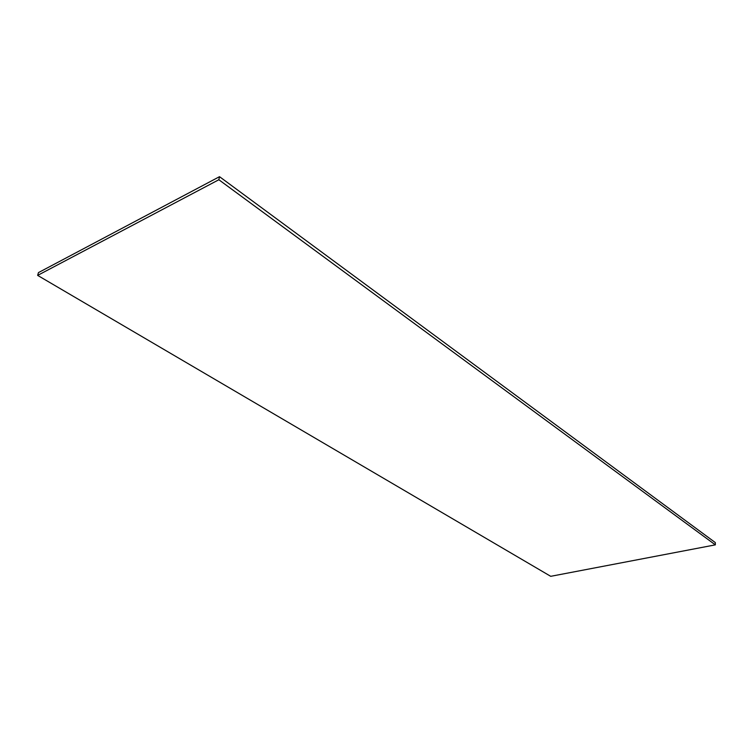 <?xml version="1.0" encoding="UTF-8"?>
<svg xmlns="http://www.w3.org/2000/svg" width="753" height="753" viewBox="0 0 753 753"><rect width="100%" height="100%" fill="white"/><g stroke="black" fill="none" stroke-linecap="round" stroke-linejoin="round"><path stroke-width="1.13" d="M37.65 275.391L38.459 272.605L219.518 176.682L218.85 179.741L37.65 275.391L550.716 576.318L715.35 544.861L218.85 179.741M715.35 544.861L715.303 542.574L219.518 176.682"/></g></svg>
